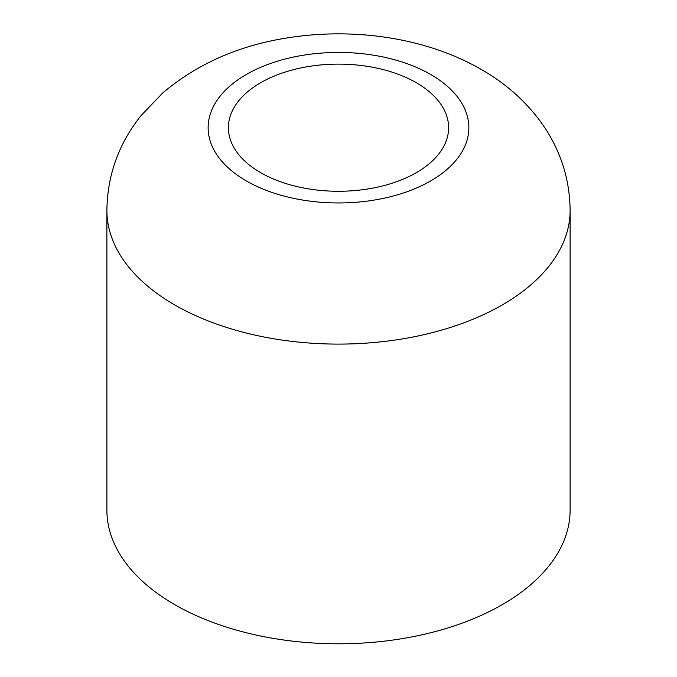 <?xml version="1.0" encoding="UTF-8"?>
<svg xmlns="http://www.w3.org/2000/svg" width="677" height="677" viewBox="0 0 677 677"><rect width="100%" height="100%" fill="white"/><g stroke="black" fill="none" stroke-linecap="round" stroke-linejoin="round"><path stroke-width="1.02" d="M416.363 82.746A110.114 63.57 0 0 0 296.357 68.961A110.114 63.57 0 0 0 228.386 127.699A110.114 63.57 0 0 0 260.637 172.652A110.114 63.57 0 0 0 380.643 186.429A110.114 63.57 0 0 0 448.614 127.699A110.114 63.57 0 0 0 416.363 82.746M174.717 604.629A231.619 133.724 0 0 0 427.136 633.613A231.619 133.724 0 0 0 570.119 510.069L570.119 210.369A231.619 133.724 180 0 1 427.136 333.922A231.619 133.724 180 0 1 174.717 304.929A231.619 133.724 180 0 1 106.881 210.369L106.881 510.069A231.619 133.724 0 0 0 174.717 604.629M246.318 180.92A130.365 75.265 0 0 0 430.682 180.92A130.365 75.265 0 0 0 430.682 74.478A130.365 75.265 0 0 0 246.318 74.478A130.365 75.265 0 0 0 246.318 180.92M570.119 210.369C569.763 177.823 559.871 148.187 540.441 121.471C524.777 100.382 505.067 83.043 481.313 69.46C427.018 38.056 355.23 27.334 288.977 37.65C239.675 45.122 197.625 63.528 162.827 92.876L140.985 115.674C118.72 143.659 107.355 175.225 106.881 210.369"/></g></svg>
